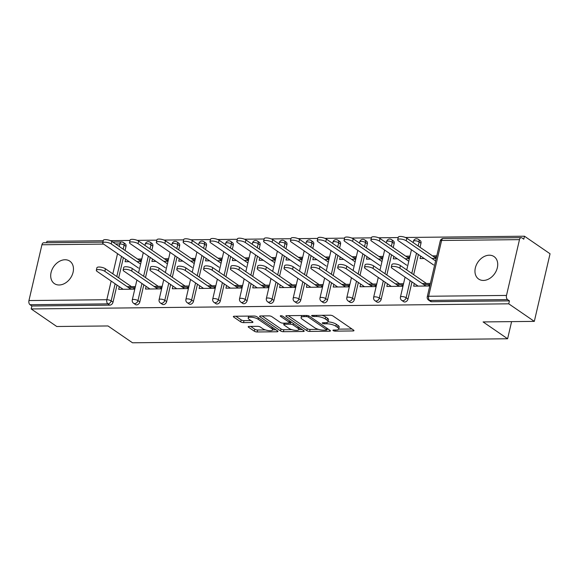 <?xml version="1.0" encoding="UTF-8"?>
<svg xmlns="http://www.w3.org/2000/svg" width="579" height="579" viewBox="0 0 579 579"><rect width="100%" height="100%" fill="white"/><g stroke="black" fill="none" stroke-linecap="round" stroke-linejoin="round"><path stroke-width="0.87" d="M333.178 330.609A1.462 0.449 -166.9 0 0 335.161 331.145L353.089 330.949A2.092 0.644 -166.9 0 0 353.979 330.638A2.092 0.644 -166.9 0 0 353.631 330.146L332.997 315.982A2.092 0.644 -166.9 0 0 330.168 315.215L312.24 315.41A1.462 0.449 -166.9 0 0 311.618 315.627A1.462 0.449 -166.9 0 0 311.857 315.968A1.462 0.449 -166.9 0 0 313.84 316.51L316.163 316.481A6.687 2.063 -166.9 0 1 325.232 318.942L326.947 320.122A6.687 2.063 -166.9 0 1 328.061 321.7A6.687 2.063 -166.9 0 1 325.217 322.698L322.901 322.727A1.462 0.449 -166.9 0 0 322.279 322.944A1.462 0.449 -166.9 0 0 322.517 323.285A1.462 0.449 -166.9 0 0 324.501 323.827L326.824 323.799A6.687 2.063 -166.9 0 1 335.892 326.259L337.608 327.439A6.687 2.063 -166.9 0 1 338.722 329.017A6.687 2.063 -166.9 0 1 335.878 330.016L333.555 330.044A1.462 0.449 -166.9 0 0 332.932 330.262A1.462 0.449 -166.9 0 0 333.178 330.609M59.152 284.991A13.621 10.169 -55.5 0 0 72.064 275.271A13.621 10.169 -55.5 0 0 69.798 261.143A13.621 10.169 -55.5 0 0 65.022 259.754A13.621 10.169 -55.5 0 0 52.103 269.467A13.621 10.169 -55.5 0 0 54.375 283.601A13.621 10.169 -55.5 0 0 59.152 284.991M483.407 280.439A13.621 10.169 -55.5 0 0 496.326 270.719A13.621 10.169 -55.5 0 0 494.053 256.591A13.621 10.169 -55.5 0 0 489.284 255.201A13.621 10.169 -55.5 0 0 476.365 264.914A13.621 10.169 -55.5 0 0 478.638 279.049A13.621 10.169 -55.5 0 0 483.407 280.439M249.086 326.433A2.092 0.644 -166.9 0 0 248.196 326.744A2.092 0.644 -166.9 0 0 248.543 327.236L254.333 331.21A2.092 0.644 -166.9 0 0 257.163 331.977L277.073 331.767A2.092 0.644 -166.9 0 0 277.963 331.456A2.092 0.644 -166.9 0 0 277.616 330.964L256.982 316.8A2.092 0.644 -166.9 0 0 254.152 316.033L234.242 316.243A2.092 0.644 -166.9 0 0 233.351 316.554A2.092 0.644 -166.9 0 0 233.699 317.046L240.69 321.852A2.092 0.644 -166.9 0 0 243.527 322.619L252.046 322.525A2.092 0.644 -166.9 0 0 252.936 322.214A2.092 0.644 -166.9 0 0 252.589 321.721L249.122 319.34A5.587 1.73 -166.9 0 1 248.188 318.023A5.587 1.73 -166.9 0 1 252.22 317.285A5.587 1.73 -166.9 0 1 258.147 319.246L271.732 328.568A5.587 1.73 -166.9 0 1 272.658 329.885A5.587 1.73 -166.9 0 1 268.634 330.623A5.587 1.73 -166.9 0 1 262.7 328.662L260.441 327.113A2.092 0.644 -166.9 0 0 257.604 326.339L249.086 326.433M519.479 239.641L441.611 240.473L428.626 296.26L506.502 295.428L519.479 239.641A3.192 1.882 89.4 0 1 521.201 237.651A3.192 1.882 89.4 0 1 521.918 237.882L523.792 239.17L524.48 236.21L550.05 253.768L534.316 321.381L483.089 321.931L507.609 338.766L132.511 342.79L107.991 325.955L56.764 326.505L31.194 308.947L508.746 303.823L509.433 300.87L507.566 299.589L429.69 300.421L431.558 301.702L509.433 300.87M534.316 321.381L508.746 303.823M306.805 330.645A2.092 0.644 -166.9 0 0 309.642 331.42L329.552 331.202A2.092 0.644 -166.9 0 0 330.443 330.891A2.092 0.644 -166.9 0 0 330.095 330.399L309.461 316.235A2.092 0.644 -166.9 0 0 306.631 315.468L286.721 315.678A2.092 0.644 -166.9 0 0 285.831 315.996A2.092 0.644 -166.9 0 0 286.178 316.489L306.805 330.645L307.268 328.677A2.092 0.644 -166.9 0 0 310.098 329.444L318.414 329.357M303.316 331.485L283.399 331.702A2.092 0.644 -166.9 0 1 280.569 330.927L259.935 316.764A2.092 0.644 -166.9 0 1 259.587 316.279A2.092 0.644 -166.9 0 1 260.478 315.96L269.003 315.873A2.092 0.644 -166.9 0 1 271.833 316.641L280.2 322.38A2.092 0.644 -166.9 0 0 283.037 323.154L288.689 323.089A2.092 0.644 -166.9 0 0 289.572 322.778A2.092 0.644 -166.9 0 0 289.225 322.286L280.518 316.308A1.462 0.449 -166.9 0 1 280.272 315.96A1.462 0.449 -166.9 0 1 281.329 315.772A1.462 0.449 -166.9 0 1 282.878 316.279L303.852 330.681A2.092 0.644 -166.9 0 1 304.199 331.174A2.092 0.644 -166.9 0 1 303.316 331.485L303.548 330.471M119.462 286.764L121.098 287.886M128.835 287.806L135.117 287.741M139.192 260.166L141.537 260.137M146.277 286.482L147.913 287.604M155.65 287.517L161.932 287.452M166.007 259.877L168.351 259.855M173.099 286.192L174.728 287.314M182.465 287.227L188.747 287.162M192.821 259.587L195.174 259.566M199.914 285.903L201.55 287.025M209.287 286.945L215.562 286.873M219.644 259.298L221.989 259.276M226.729 285.613L228.365 286.735M236.102 286.656L242.384 286.591M246.459 259.016L248.804 258.987M253.544 285.324L255.18 286.453M262.917 286.366L269.199 286.301M273.274 258.726L275.618 258.704M280.366 285.042L282.002 286.164M289.732 286.077L296.014 286.012M300.096 258.437L302.441 258.415M307.181 284.752L308.817 285.874M316.554 285.794L322.836 285.722M326.911 258.147L329.256 258.125M333.996 284.463L335.632 285.585M343.369 285.505L349.651 285.433M353.726 257.865L356.071 257.836M360.818 284.173L362.447 285.302M370.184 285.215L376.466 285.15M380.541 257.575L382.893 257.546M387.633 283.891L389.269 285.013M397.006 284.926L403.281 284.861M407.363 257.286L409.708 257.264M507.609 338.766L511.597 321.627M506.502 295.428A3.192 1.882 89.4 0 0 507.566 299.589M414.448 283.601L416.084 284.723M423.821 284.644L430.103 284.571M434.178 256.996L436.523 256.975M31.194 308.947L31.881 305.994L30.014 304.713A3.192 1.882 -90.6 0 1 28.95 300.552L41.934 244.765A3.192 1.882 -90.6 0 1 43.649 242.775L102.881 242.138M46.602 242.739L46.928 241.334L103.207 240.734M110.43 240.654L130.029 240.444M137.245 240.365L156.844 240.155M164.06 240.075L183.659 239.865M190.882 239.793L210.481 239.576M217.697 239.503L237.296 239.293M244.512 239.214L264.111 239.004M271.327 238.924L290.926 238.714M298.149 238.642L317.748 238.425M324.964 238.353L344.563 238.143M351.779 238.063L371.378 237.853M378.601 237.774L398.2 237.564M405.416 237.484L524.48 236.21M134.516 287.741L135.03 288.096M420.658 256.084L420.079 258.567L424.212 258.524M414.253 283.601L413.652 286.164L429.77 285.99M431.948 258.437L436.19 258.393L406.82 238.215L406.226 240.784A4.791 1.476 -166.9 0 0 401.138 239.105A4.791 1.476 -166.9 0 0 397.693 239.735A4.791 1.476 -166.9 0 0 398.49 240.864L433.577 264.95M436.79 255.831L432.542 255.875M430.363 283.428L422.185 283.515M139.836 301.883A3.192 2.381 124.5 0 1 136.572 304.872A3.192 2.381 124.5 0 1 135.45 304.547L133.583 303.266A3.192 2.381 124.5 0 0 134.704 303.584A3.192 2.381 -55.5 0 0 137.968 300.602L139.836 301.883L143.816 284.788M152.82 246.097L150.953 244.816A3.192 2.381 124.5 0 0 150.178 242.21L152.045 243.491A3.192 2.381 124.5 0 1 152.82 246.097L151.872 250.171M150.193 257.387L145.495 277.573M126.005 246.386L124.138 245.105A3.192 2.381 124.5 0 0 123.363 242.5L125.23 243.781A3.192 2.381 124.5 0 1 126.005 246.386L125.057 250.461M123.378 257.677L118.681 277.862M117.001 285.078L113.021 302.173A3.192 2.381 124.5 0 1 109.757 305.155L107.889 303.874L30.014 304.713M31.881 305.994L109.757 305.155M431.558 301.702A3.192 2.381 124.5 0 1 430.443 301.377L428.569 300.096A3.192 2.381 124.5 0 0 429.69 300.421A3.192 1.882 89.4 0 1 428.626 296.26A3.192 0.984 -166.9 0 0 427.266 296.745A3.192 3.192 0 0 0 428.569 300.096M152.487 258.958L151.908 261.447L156.041 261.404M168.619 258.712L164.371 258.755M163.777 261.317L168.026 261.274L138.649 241.096L138.055 243.658A4.791 1.476 -166.9 0 0 132.975 241.986A4.791 1.476 -166.9 0 0 129.522 242.615A4.791 1.476 -166.9 0 0 130.318 243.745L165.406 267.831M146.082 286.482L145.481 289.044L161.599 288.87M162.2 286.308L154.014 286.395M193.473 301.312A3.192 2.381 124.5 0 1 190.209 304.293A3.192 2.381 124.5 0 1 189.087 303.968L187.22 302.687A3.192 2.381 124.5 0 0 188.334 303.012A3.192 2.381 -55.5 0 0 191.606 300.031L193.473 301.312L197.453 284.209M206.457 245.525L204.582 244.237A3.192 2.381 124.5 0 0 203.815 241.638L205.683 242.919A3.192 2.381 124.5 0 1 206.457 245.525L205.509 249.6M203.83 256.808L199.133 277.001M206.117 258.386L205.538 260.868L209.678 260.825M222.256 258.133L218.008 258.176M217.407 260.745L221.656 260.695L192.286 240.524L191.685 243.086A4.791 1.476 -166.9 0 0 186.604 241.407A4.791 1.476 -166.9 0 0 183.152 242.036A4.791 1.476 -166.9 0 0 183.948 243.166L219.043 267.252M199.712 285.903L199.118 288.465L215.236 288.291M215.829 285.729L207.651 285.823M247.103 300.733A3.192 2.381 124.5 0 1 243.839 303.722A3.192 2.381 124.5 0 1 242.724 303.396L240.85 302.108A3.192 2.381 124.5 0 0 241.971 302.433A3.192 2.381 -55.5 0 0 245.235 299.452L247.103 300.733L251.083 283.638M260.087 244.946L258.22 243.665A3.192 2.381 124.5 0 0 257.445 241.059L259.32 242.34A3.192 2.381 124.5 0 1 260.087 244.946L259.139 249.021M257.46 256.236L252.762 276.422M259.754 257.807L259.175 260.297L263.307 260.246M275.886 257.561L271.638 257.604M271.044 260.166L275.293 260.123L245.916 239.945L245.322 242.507A4.791 1.476 -166.9 0 0 240.242 240.835A4.791 1.476 -166.9 0 0 236.789 241.465A4.791 1.476 -166.9 0 0 237.585 242.594L272.673 266.68M253.349 285.331L252.755 287.893L268.866 287.72M269.467 285.158L261.281 285.244M300.74 300.161A3.192 2.381 124.5 0 1 297.476 303.143A3.192 2.381 124.5 0 1 296.354 302.817L294.487 301.536A3.192 2.381 124.5 0 0 295.608 301.862A3.192 2.381 -55.5 0 0 298.873 298.88L300.74 300.161L304.72 283.059M313.724 244.374L311.857 243.086A3.192 2.381 124.5 0 0 311.082 240.48L312.95 241.769A3.192 2.381 124.5 0 1 313.724 244.374L312.776 248.449M311.097 255.657L306.4 275.85M313.384 257.235L312.812 259.718L316.945 259.674M329.523 256.982L325.275 257.025M324.681 259.587L328.923 259.544M306.986 284.752L306.385 287.314L322.503 287.141M323.096 284.579L314.918 284.665M354.377 299.582A3.192 2.381 124.5 0 1 351.106 302.571A3.192 2.381 124.5 0 1 349.991 302.245L348.124 300.957A3.192 2.381 124.5 0 0 349.238 301.283A3.192 2.381 -55.5 0 0 352.502 298.301L354.377 299.582L358.35 282.487M367.354 243.795L365.487 242.514A3.192 2.381 124.5 0 0 364.719 239.909L366.587 241.19A3.192 2.381 124.5 0 1 367.354 243.795L366.406 247.87M364.727 255.086L360.029 275.271M367.021 256.656L366.442 259.146L370.574 259.095M383.153 256.41L378.912 256.454M378.311 259.016L382.56 258.972L353.183 238.794L352.589 241.356A4.791 1.476 -166.9 0 0 347.509 239.677A4.791 1.476 -166.9 0 0 344.056 240.314A4.791 1.476 -166.9 0 0 344.852 241.443L379.94 265.529M360.616 284.18L360.022 286.743L376.133 286.569M376.734 284.007L368.548 284.094M408.007 299.01A3.192 2.381 124.5 0 1 404.743 301.992A3.192 2.381 124.5 0 1 403.621 301.666L401.754 300.385A3.192 2.381 124.5 0 0 402.875 300.711A3.192 2.381 -55.5 0 0 406.14 297.722L408.007 299.01L411.987 281.908M420.991 243.216L419.124 241.935A3.192 2.381 124.5 0 0 418.349 239.33L420.216 240.618A3.192 2.381 124.5 0 1 420.991 243.216L420.043 247.298M418.364 254.507L413.667 274.699M387.431 283.891L386.837 286.453L402.955 286.279M403.549 283.717L395.37 283.804M393.836 256.367L393.257 258.856L397.397 258.813M409.975 256.121L405.727 256.164M405.126 258.726L409.375 258.683L380.005 238.505L379.404 241.067A4.791 1.476 -166.9 0 0 374.324 239.395A4.791 1.476 -166.9 0 0 370.871 240.024A4.791 1.476 -166.9 0 0 371.667 241.153L406.762 265.24M381.192 299.292A3.192 2.381 124.5 0 1 377.928 302.281A3.192 2.381 124.5 0 1 376.806 301.956L374.939 300.675A3.192 2.381 124.5 0 0 376.053 301A3.192 2.381 -55.5 0 0 379.325 298.011L381.192 299.292L385.173 282.197M394.176 243.506L392.309 242.225A3.192 2.381 124.5 0 0 391.534 239.619L393.402 240.9A3.192 2.381 124.5 0 1 394.176 243.506L393.228 247.58M391.549 254.796L386.852 274.982M333.801 284.463L333.2 287.032L349.318 286.858M349.919 284.296L341.733 284.383M340.206 256.946L339.627 259.428L343.76 259.385M356.338 256.692L352.09 256.743M351.496 259.305L355.745 259.254L326.368 239.084L325.774 241.646A4.791 1.476 -166.9 0 0 320.694 239.967A4.791 1.476 -166.9 0 0 317.241 240.603A4.791 1.476 -166.9 0 0 318.037 241.725L353.125 265.819M327.555 299.871A3.192 2.381 124.5 0 1 324.291 302.853A3.192 2.381 124.5 0 1 323.169 302.527L321.302 301.246A3.192 2.381 124.5 0 0 322.423 301.572A3.192 2.381 -55.5 0 0 325.688 298.59L327.555 299.871L331.535 282.776M340.539 244.085L338.672 242.804A3.192 2.381 124.5 0 0 337.897 240.198L339.764 241.479A3.192 2.381 124.5 0 1 340.539 244.085L339.591 248.159M337.912 255.375L333.214 275.561M280.164 285.042L279.57 287.604L295.688 287.43M296.282 284.868L288.103 284.955M286.569 257.517L285.99 260.007L290.122 259.964M302.701 257.271L298.46 257.315M297.859 259.877L302.108 259.833L272.731 239.655L272.137 242.217A4.791 1.476 -166.9 0 0 267.057 240.546A4.791 1.476 -166.9 0 0 263.604 241.175A4.791 1.476 -166.9 0 0 264.4 242.304L299.488 266.391M273.925 300.443A3.192 2.381 124.5 0 1 270.654 303.432A3.192 2.381 124.5 0 1 269.539 303.106L267.672 301.825A3.192 2.381 124.5 0 0 268.786 302.151A3.192 2.381 -55.5 0 0 272.058 299.162L273.925 300.443L277.898 283.348M286.909 244.656L285.034 243.375A3.192 2.381 124.5 0 0 284.267 240.77L286.135 242.051A3.192 2.381 124.5 0 1 286.909 244.656L285.954 248.731M284.282 255.947L279.577 276.132M226.534 285.621L225.933 288.183L242.051 288.009M242.644 285.447L234.466 285.534M232.939 258.096L232.36 260.579L236.493 260.536M249.071 257.843L244.823 257.894M244.229 260.456L248.471 260.405L219.101 240.234L218.507 242.796A4.791 1.476 -166.9 0 0 213.419 241.117A4.791 1.476 -166.9 0 0 209.974 241.754A4.791 1.476 -166.9 0 0 210.77 242.876L245.858 266.97M220.288 301.022A3.192 2.381 124.5 0 1 217.024 304.004A3.192 2.381 124.5 0 1 215.902 303.678L214.035 302.397A3.192 2.381 124.5 0 0 215.156 302.723A3.192 2.381 -55.5 0 0 218.421 299.741L220.288 301.022L224.268 283.927M233.272 245.235L231.405 243.954A3.192 2.381 124.5 0 0 230.63 241.349L232.497 242.63A3.192 2.381 124.5 0 1 233.272 245.235L232.324 249.31M230.645 256.526L225.948 276.711M172.897 286.192L172.303 288.755L188.414 288.581M189.015 286.019L180.829 286.106M179.302 258.675L178.723 261.158L182.855 261.115M195.434 258.422L191.186 258.466M190.592 261.028L194.841 260.984L165.464 240.806L164.87 243.368A4.791 1.476 -166.9 0 0 159.79 241.696A4.791 1.476 -166.9 0 0 156.337 242.326A4.791 1.476 -166.9 0 0 157.133 243.455L192.221 267.541M166.658 301.601A3.192 2.381 124.5 0 1 163.387 304.583A3.192 2.381 124.5 0 1 162.272 304.257L160.405 302.976A3.192 2.381 124.5 0 0 161.519 303.302A3.192 2.381 -55.5 0 0 164.783 300.313L166.658 301.601L170.631 284.499M179.635 245.807L177.767 244.526A3.192 2.381 124.5 0 0 177 241.921L178.868 243.202A3.192 2.381 124.5 0 1 179.635 245.807L178.687 249.882M177.008 257.098L172.31 277.29M119.267 286.771L118.666 289.334L134.784 289.16M135.377 286.598L127.199 286.685M125.665 259.247L125.093 261.73L129.226 261.686M141.804 258.994L137.556 259.045M136.962 261.607L141.204 261.563L111.834 241.385L111.233 243.947A4.791 1.476 -166.9 0 0 106.152 242.268A4.791 1.476 -166.9 0 0 102.707 242.905A4.791 1.476 -166.9 0 0 103.503 244.027L138.591 268.12M338.722 329.017L339.178 327.041A6.687 2.063 -166.9 0 0 338.071 325.47L337.608 327.439M328.011 321.844A6.687 2.063 -166.9 0 1 336.348 324.291L338.071 325.47M328.061 321.7L328.517 319.724A6.687 2.063 -166.9 0 0 327.41 318.153L326.947 320.122M321.852 315.302A6.687 2.063 -166.9 0 1 325.688 316.974L327.41 318.153M338.679 329.14L351.96 328.995M288.306 315.664L307.268 328.677M326.86 329.263L328.416 329.248M326.093 330.124A1.462 0.449 -166.9 0 0 326.715 329.9A1.462 0.449 -166.9 0 0 326.469 329.56L308.361 317.126A1.462 0.449 -166.9 0 0 306.378 316.59L303.932 316.612A6.687 2.063 -166.9 0 0 301.087 317.618A6.687 2.063 -166.9 0 0 302.195 319.188L314.578 327.685A6.687 2.063 -166.9 0 0 323.647 330.146L326.093 330.124M301.587 315.519A6.687 2.063 -166.9 0 0 301.543 315.649L301.087 317.618M302.18 329.531L298.836 329.567A5.587 1.73 -166.9 0 0 297.91 328.25L293.126 324.964A2.092 0.644 -166.9 0 0 290.289 324.197L284.636 324.254A2.092 0.644 -166.9 0 0 283.753 324.566A2.092 0.644 -166.9 0 0 284.101 325.058L288.885 328.344A5.587 1.73 -166.9 0 0 294.812 330.298A5.587 1.73 -166.9 0 0 298.836 329.56L299.3 327.591A5.587 1.73 -166.9 0 0 299.307 327.555M291.773 329.639L283.862 329.726L283.399 331.702M262.07 315.946L281.025 328.959A2.092 0.644 -166.9 0 0 283.862 329.726M291.65 322.3A2.092 0.644 -166.9 0 0 290.752 322.221L290.289 324.197M289.703 322.235L290.752 322.221M273.114 327.909A5.587 1.73 -166.9 0 0 273.122 327.88L272.658 329.885M235.834 316.228L241.146 319.876A2.092 0.644 -166.9 0 0 243.983 320.643L250.91 320.571M250.678 326.418L254.789 329.241A2.092 0.644 -166.9 0 0 257.626 330.008L265.464 329.921M272.666 329.849L275.944 329.813M397.693 239.735L398.287 237.173A4.791 1.476 13.1 0 1 401.739 236.543A4.791 1.476 13.1 0 1 406.82 238.215M435.596 260.948L406.226 240.784M391.317 267.136L391.911 264.574A4.791 1.476 13.1 0 1 395.363 263.944A4.791 1.476 13.1 0 1 400.444 265.616L399.843 268.186A4.791 1.476 -166.9 0 0 394.762 266.506A4.791 1.476 -166.9 0 0 391.317 267.136A4.791 1.476 -166.9 0 0 392.113 268.265L418.118 286.12M400.444 265.616L426.448 283.471M428.084 284.593L429.821 285.787M399.843 268.186L425.854 286.033M370.871 240.024L371.472 237.462A4.791 1.476 13.1 0 1 374.924 236.833A4.791 1.476 13.1 0 1 380.005 238.505M408.781 261.238L379.404 241.067M344.056 240.314L344.657 237.752A4.791 1.476 13.1 0 1 348.102 237.115A4.791 1.476 13.1 0 1 353.183 238.794M381.966 261.52L352.589 241.356M317.241 240.603L317.835 238.034A4.791 1.476 13.1 0 1 321.287 237.404A4.791 1.476 13.1 0 1 326.368 239.084M355.144 261.809L325.774 241.646M290.426 240.886L291.02 238.324A4.791 1.476 13.1 0 1 294.472 237.694A4.791 1.476 13.1 0 1 299.553 239.366L298.952 241.935A4.791 1.476 -166.9 0 0 293.871 240.256A4.791 1.476 -166.9 0 0 290.426 240.886A4.791 1.476 -166.9 0 0 291.223 242.015L326.31 266.101M328.329 262.099L298.952 241.935M328.93 259.537L299.553 239.366M263.604 241.175L264.205 238.613A4.791 1.476 13.1 0 1 267.65 237.983A4.791 1.476 13.1 0 1 272.731 239.655M301.514 262.388L272.137 242.217M364.495 267.426L365.096 264.864A4.791 1.476 13.1 0 1 368.548 264.234A4.791 1.476 13.1 0 1 373.629 265.906L373.028 268.468A4.791 1.476 -166.9 0 0 367.947 266.796A4.791 1.476 -166.9 0 0 364.495 267.426A4.791 1.476 -166.9 0 0 365.291 268.555L391.295 286.402M373.629 265.906L399.633 283.761M401.269 284.882L402.998 286.077M373.028 268.468L399.032 286.323M337.68 267.715L338.281 265.153A4.791 1.476 13.1 0 1 341.726 264.516A4.791 1.476 13.1 0 1 346.807 266.195L346.213 268.757A4.791 1.476 -166.9 0 0 341.132 267.085A4.791 1.476 -166.9 0 0 337.68 267.715A4.791 1.476 -166.9 0 0 338.476 268.844L364.481 286.692M346.807 266.195L372.811 284.05M374.447 285.172L376.184 286.359M346.213 268.757L372.217 286.612M310.865 268.005L311.459 265.443A4.791 1.476 13.1 0 1 314.911 264.806A4.791 1.476 13.1 0 1 319.992 266.485L319.398 269.047A4.791 1.476 -166.9 0 0 314.317 267.368A4.791 1.476 -166.9 0 0 310.865 268.005A4.791 1.476 -166.9 0 0 311.661 269.126L337.666 286.981M319.992 266.485L345.996 284.332M347.632 285.454L349.369 286.648M319.398 269.047L345.402 286.902M284.05 268.287L284.644 265.725A4.791 1.476 13.1 0 1 288.096 265.095A4.791 1.476 13.1 0 1 293.177 266.767L292.576 269.336A4.791 1.476 -166.9 0 0 287.495 267.657A4.791 1.476 -166.9 0 0 284.05 268.287A4.791 1.476 -166.9 0 0 284.846 269.416L310.851 287.271M293.177 266.767L319.181 284.622M320.817 285.744L322.554 286.938M292.576 269.336L318.58 287.184M257.228 268.576L257.829 266.014A4.791 1.476 13.1 0 1 261.274 265.385A4.791 1.476 13.1 0 1 266.354 267.057L265.761 269.619A4.791 1.476 -166.9 0 0 260.68 267.947A4.791 1.476 -166.9 0 0 257.228 268.576A4.791 1.476 -166.9 0 0 258.024 269.705L284.028 287.553M266.354 267.057L292.366 284.911M293.994 286.033L295.731 287.227M265.761 269.619L291.765 287.474M236.789 241.465L237.383 238.903A4.791 1.476 13.1 0 1 240.835 238.266A4.791 1.476 13.1 0 1 245.916 239.945M274.699 262.671L245.322 242.507M230.413 268.866L231.007 266.304A4.791 1.476 13.1 0 1 234.459 265.667A4.791 1.476 13.1 0 1 239.54 267.346L238.946 269.908A4.791 1.476 -166.9 0 0 233.865 268.236A4.791 1.476 -166.9 0 0 230.413 268.866A4.791 1.476 -166.9 0 0 231.209 269.995L257.214 287.843M239.54 267.346L265.544 285.201M267.18 286.323L268.917 287.51M238.946 269.908L264.95 287.763M209.974 241.754L210.568 239.192A4.791 1.476 13.1 0 1 214.02 238.555A4.791 1.476 13.1 0 1 219.101 240.234M247.877 262.96L218.507 242.796M203.598 269.155L204.192 266.593A4.791 1.476 13.1 0 1 207.644 265.956A4.791 1.476 13.1 0 1 212.725 267.636L212.124 270.198A4.791 1.476 -166.9 0 0 207.043 268.518A4.791 1.476 -166.9 0 0 203.598 269.155A4.791 1.476 -166.9 0 0 204.394 270.277L230.399 288.132M212.725 267.636L238.729 285.483M240.365 286.612L242.102 287.799M212.124 270.198L238.135 288.053M183.152 242.036L183.753 239.474A4.791 1.476 13.1 0 1 187.205 238.845A4.791 1.476 13.1 0 1 192.286 240.524M221.062 263.25L191.685 243.086M176.776 269.438L177.377 266.876A4.791 1.476 13.1 0 1 180.829 266.246A4.791 1.476 13.1 0 1 185.91 267.925L185.309 270.487A4.791 1.476 -166.9 0 0 180.228 268.808A4.791 1.476 -166.9 0 0 176.776 269.438A4.791 1.476 -166.9 0 0 177.572 270.567L203.576 288.422M185.91 267.925L211.914 285.773M213.55 286.894L215.279 288.089M185.309 270.487L211.313 288.335M156.337 242.326L156.938 239.764A4.791 1.476 13.1 0 1 160.383 239.134A4.791 1.476 13.1 0 1 165.464 240.806M194.247 263.539L164.87 243.368M149.961 269.727L150.554 267.165A4.791 1.476 13.1 0 1 154.007 266.535A4.791 1.476 13.1 0 1 159.087 268.207L158.494 270.769A4.791 1.476 -166.9 0 0 153.413 269.097A4.791 1.476 -166.9 0 0 149.961 269.727A4.791 1.476 -166.9 0 0 150.757 270.856L176.761 288.711M159.087 268.207L185.092 286.062M186.727 287.184L188.464 288.378M158.494 270.769L184.498 288.624M129.522 242.615L130.116 240.053A4.791 1.476 13.1 0 1 133.568 239.417A4.791 1.476 13.1 0 1 138.649 241.096M167.425 263.829L138.055 243.658M123.146 270.017L123.74 267.455A4.791 1.476 13.1 0 1 127.192 266.818A4.791 1.476 13.1 0 1 132.273 268.497L131.679 271.059A4.791 1.476 -166.9 0 0 126.598 269.387A4.791 1.476 -166.9 0 0 123.146 270.017A4.791 1.476 -166.9 0 0 123.942 271.146L149.947 288.993M132.273 268.497L158.277 286.352M159.913 287.474L161.65 288.66M131.679 271.059L157.683 288.914M102.707 242.905L103.301 240.343A4.791 1.476 13.1 0 1 106.753 239.706A4.791 1.476 13.1 0 1 111.834 241.385M140.61 264.111L111.233 243.947M96.331 270.306L96.925 267.744A4.791 1.476 13.1 0 1 100.377 267.107A4.791 1.476 13.1 0 1 105.458 268.786L104.857 271.348A4.791 1.476 -166.9 0 0 99.776 269.669A4.791 1.476 -166.9 0 0 96.331 270.306A4.791 1.476 -166.9 0 0 97.12 271.428L123.132 289.283M105.458 268.786L131.462 286.634M133.098 287.763L134.835 288.95M104.857 271.348L130.861 289.203M335.422 330.023L335.161 331.145M314.108 315.389L313.84 316.51M324.761 322.706L324.501 323.827M521.201 237.651L443.326 238.483A3.192 1.882 89.4 0 0 441.611 240.473A3.192 0.984 -166.9 0 0 440.25 240.951L427.266 296.745M28.95 300.552L106.825 299.719L111.161 281.068M112.84 273.853L117.537 253.667M119.216 246.451L119.802 243.925L115.605 243.976M103.605 244.099L41.934 244.765M123.189 249.18L124.138 245.105A3.192 0.984 13.1 0 0 119.802 243.925A3.192 1.882 -90.6 0 1 121.525 241.935L112.775 242.029M115.134 283.79L111.154 300.892A3.192 2.381 -55.5 0 1 107.889 303.874A3.192 1.882 -90.6 0 1 106.825 299.719A3.192 0.984 13.1 0 1 111.154 300.892L113.021 302.173M418.349 239.33A3.192 3.192 0 0 0 413.435 241.24A3.192 0.984 -166.9 0 1 414.796 240.763A3.192 0.984 13.1 0 1 419.124 241.935L418.176 246.01M416.496 253.226L411.799 273.411M410.12 280.627L406.14 297.722A3.192 0.984 13.1 0 0 401.812 296.549A3.192 0.984 -166.9 0 0 400.451 297.027A3.192 3.192 0 0 0 401.754 300.385M391.534 239.619A3.192 3.192 0 0 0 386.62 241.53A3.192 0.984 -166.9 0 1 387.973 241.052A3.192 0.984 13.1 0 1 392.309 242.225L391.353 246.299M389.681 253.515L384.977 273.701M383.298 280.916L379.325 298.011A3.192 0.984 13.1 0 0 374.989 296.839A3.192 0.984 -166.9 0 0 373.636 297.317A3.192 3.192 0 0 0 374.939 300.675M364.719 239.909A3.192 3.192 0 0 0 359.798 241.819A3.192 0.984 -166.9 0 1 361.158 241.334A3.192 0.984 13.1 0 1 365.487 242.514L364.538 246.589M362.859 253.805L358.162 273.99M356.483 281.206L352.502 298.301A3.192 0.984 13.1 0 0 348.174 297.128A3.192 0.984 -166.9 0 0 346.821 297.606A3.192 3.192 0 0 0 348.124 300.957M337.897 240.198A3.192 3.192 0 0 0 332.983 242.102A3.192 0.984 -166.9 0 1 334.344 241.624A3.192 0.984 13.1 0 1 338.672 242.804L337.723 246.878M336.044 254.087L331.347 274.28M329.668 281.488L325.688 298.59A3.192 0.984 13.1 0 0 321.359 297.411A3.192 0.984 -166.9 0 0 319.999 297.896A3.192 3.192 0 0 0 321.302 301.246M311.082 240.48A3.192 3.192 0 0 0 306.168 242.391A3.192 0.984 -166.9 0 1 307.521 241.913A3.192 0.984 13.1 0 1 311.857 243.086L310.909 247.161M309.229 254.376L304.532 274.562M302.853 281.778L298.873 298.88A3.192 0.984 13.1 0 0 294.545 297.7A3.192 0.984 -166.9 0 0 293.184 298.178A3.192 3.192 0 0 0 294.487 301.536M284.267 240.77A3.192 3.192 0 0 0 279.346 242.681A3.192 0.984 -166.9 0 1 280.706 242.203A3.192 0.984 13.1 0 1 285.034 243.375L284.086 247.45M282.407 254.666L277.71 274.851M276.031 282.067L272.058 299.162A3.192 0.984 13.1 0 0 267.722 297.99A3.192 0.984 -166.9 0 0 266.369 298.467A3.192 3.192 0 0 0 267.672 301.825M257.445 241.059A3.192 3.192 0 0 0 252.531 242.97A3.192 0.984 -166.9 0 1 253.892 242.485A3.192 0.984 13.1 0 1 258.22 243.665L257.271 247.74M255.592 254.955L250.895 275.141M249.216 282.357L245.235 299.452A3.192 0.984 13.1 0 0 240.907 298.279A3.192 0.984 -166.9 0 0 239.547 298.757A3.192 3.192 0 0 0 240.85 302.108M230.63 241.349A3.192 3.192 0 0 0 225.716 243.252A3.192 0.984 -166.9 0 1 227.077 242.775A3.192 0.984 13.1 0 1 231.405 243.954L230.456 248.029M228.777 255.238L224.08 275.43M222.401 282.639L218.421 299.741A3.192 0.984 13.1 0 0 214.092 298.561A3.192 0.984 -166.9 0 0 212.732 299.046A3.192 3.192 0 0 0 214.035 302.397M203.815 241.638A3.192 3.192 0 0 0 198.901 243.542A3.192 0.984 -166.9 0 1 200.254 243.064A3.192 0.984 13.1 0 1 204.582 244.237L203.634 248.319M201.962 255.527L197.258 275.72M195.579 282.928L191.606 300.031A3.192 0.984 13.1 0 0 187.27 298.851A3.192 0.984 -166.9 0 0 185.917 299.329A3.192 3.192 0 0 0 187.22 302.687M177 241.921A3.192 3.192 0 0 0 172.079 243.831A3.192 0.984 -166.9 0 1 173.439 243.354A3.192 0.984 13.1 0 1 177.767 244.526L176.819 248.601M175.14 255.817L170.443 276.002M168.764 283.218L164.783 300.313A3.192 0.984 13.1 0 0 160.455 299.14A3.192 0.984 -166.9 0 0 159.102 299.618A3.192 3.192 0 0 0 160.405 302.976M150.178 242.21A3.192 3.192 0 0 0 145.264 244.121A3.192 0.984 -166.9 0 1 146.625 243.643A3.192 0.984 13.1 0 1 150.953 244.816L150.004 248.89M148.325 256.106L143.628 276.292M141.949 283.507L137.968 300.602A3.192 0.984 13.1 0 0 133.64 299.43A3.192 0.984 -166.9 0 0 132.28 299.908A3.192 3.192 0 0 0 133.583 303.266M121.51 256.388L116.813 276.581M336.348 324.291L335.892 326.259M327.135 322.445L326.824 323.799M325.688 316.974L325.232 318.942M316.423 315.36L316.163 316.481M353.328 329.936L353.089 330.949M286.359 315.707L286.178 316.489M329.784 330.189L329.552 331.202M310.098 329.444L309.642 331.42M326.802 328.141L326.469 329.56M308.658 315.844L308.361 317.126M306.638 315.468L306.378 316.59M304.192 315.49L303.932 316.612M281.025 328.959L280.569 330.927M260.116 315.989L259.935 316.764M289.558 320.867L289.225 322.286M280.641 315.758L280.518 316.308M298.243 326.824L297.91 328.25M293.459 323.545L293.126 324.964M284.897 323.133L284.636 324.254M272.058 327.149L271.732 328.568M258.48 317.82L258.147 319.246M252.285 321.511L252.046 322.525M243.983 320.643L243.527 322.619M241.146 319.876L240.69 321.852M233.88 316.272L233.699 317.046M277.312 330.754L277.073 331.767M257.626 330.008L257.163 331.977M254.789 329.241L254.333 331.21M248.724 326.462L248.543 327.236M443.326 238.483A3.192 3.192 0 0 0 440.25 240.951M413.435 241.24L413.131 242.55M411.452 249.766L406.755 269.952M405.076 277.167L400.451 297.027M386.62 241.53L386.316 242.84M384.637 250.048L379.94 270.241M378.261 277.45L373.636 297.317M359.798 241.819L359.494 243.129M357.815 250.338L353.118 270.531M351.439 277.739L346.821 297.606M332.983 242.102L332.679 243.412M331 250.627L326.303 270.813M324.624 278.029L319.999 297.896M306.168 242.391L305.864 243.701M304.185 250.917L299.488 271.102M297.809 278.318L293.184 298.178M279.346 242.681L279.042 243.991M277.363 251.199L272.666 271.392M270.986 278.6L266.369 298.467M252.531 242.97L252.227 244.28M250.548 251.489L245.851 271.681M244.172 278.89L239.547 298.757M225.716 243.252L225.412 244.562M223.733 251.778L219.036 271.964M217.357 279.179L212.732 299.046M198.901 243.542L198.597 244.852M196.918 252.068L192.221 272.253M190.542 279.469L185.917 299.329M172.079 243.831L171.775 245.141M170.096 252.35L165.399 272.543M163.719 279.758L159.102 299.618M145.264 244.121L144.96 245.431M143.281 252.639L138.584 272.832M136.905 280.041L132.28 299.908M123.363 242.5A3.192 3.192 0 0 0 121.525 241.935M327.077 328.329L326.715 329.9M289.956 321.142L289.572 322.778M284.079 323.14L283.753 324.566M248.644 316.091L248.188 318.023"/></g></svg>
